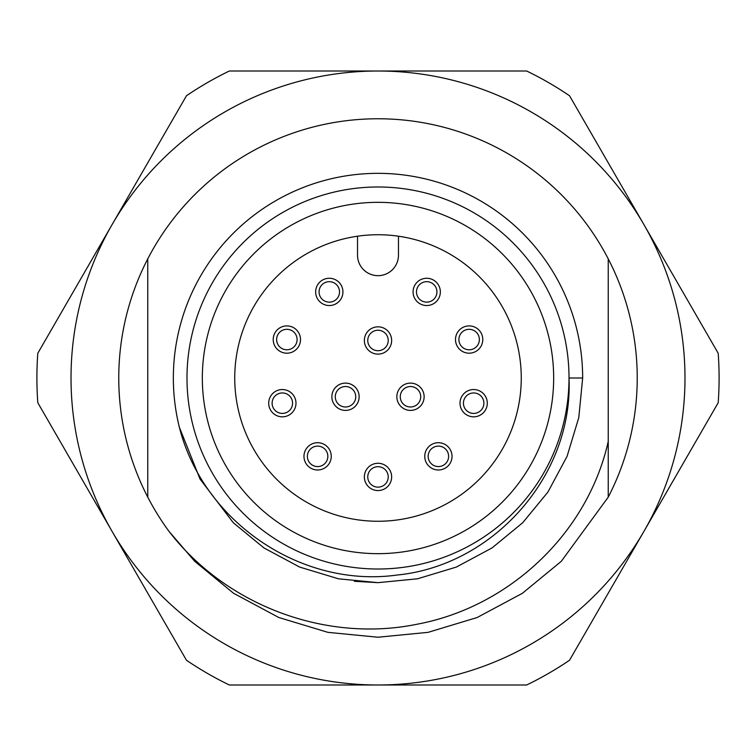 <?xml version="1.0" encoding="UTF-8"?>
<svg xmlns="http://www.w3.org/2000/svg" width="756" height="756" viewBox="0 0 756 756"><rect width="100%" height="100%" fill="white"/><g stroke="black" fill="none" stroke-linecap="round" stroke-linejoin="round"><path stroke-width="1.13" d="M553.666 378A175.666 175.666 0 0 0 378 202.334A175.666 175.666 0 0 0 202.334 378A175.666 175.666 0 0 0 378 553.666A175.666 175.666 0 0 0 553.666 378M234.738 378A143.262 143.262 0 0 0 378 521.262A143.262 143.262 0 0 0 521.262 378A143.262 143.262 0 0 0 378 234.738A143.262 143.262 0 0 0 234.738 378M357.531 236.212L357.531 255.207A20.469 20.469 0 0 0 378 275.666A20.469 20.469 0 0 0 398.469 255.207L398.469 236.212M569.013 378A191.013 191.013 0 0 1 378 569.013A191.013 191.013 0 0 1 186.987 378A191.013 191.013 0 0 1 378 186.987A191.013 191.013 0 0 1 569.013 378C573.407 475.656 493.403 565.545 397.061 575.042C300.803 588.404 203.052 521.442 179.352 427.216A204.659 204.659 0 0 1 378 173.341A204.659 204.659 0 0 1 582.659 378L569.013 378M354.347 581.288L378 582.659M179.352 427.216L200.028 479.049L233.283 522.717L263.976 547.949L299.678 567.076L338.461 578.803L378 582.659L417.539 578.803L456.322 567.076L492.024 547.949L522.717 522.717L547.949 492.024L567.076 456.322L578.803 417.539L582.659 378L578.803 417.539L567.076 456.322L547.949 492.024L522.717 522.717L492.024 547.949L456.322 567.076L417.539 578.803L378 582.659L338.461 578.803L299.678 567.076L263.976 547.949L233.283 522.717L200.028 479.049L179.352 427.216L200.028 479.049L233.283 522.717L263.976 547.949L299.678 567.076L338.461 578.803L378 582.659L417.539 578.803L456.322 567.076L492.024 547.949L522.717 522.717L547.949 492.024L567.076 456.322L578.803 417.539L582.659 378L578.803 417.539L567.076 456.322L547.949 492.024L522.717 522.717L492.024 547.949L456.322 567.076L417.539 578.803L378 582.659L338.461 578.803L299.678 567.076L263.976 547.949L233.283 522.717L200.028 479.049L179.352 427.216L200.028 479.049L233.283 522.717L263.976 547.949L299.678 567.076L338.461 578.803L378 582.659L417.539 578.803L456.322 567.076L492.024 547.949L522.717 522.717L547.949 492.024L567.076 456.322L578.803 417.539L582.659 378M608.24 497.127L561.302 561.302L522.434 593.271L477.206 617.501L428.085 632.347L378 637.232L327.915 632.347L278.794 617.501L233.566 593.271L194.698 561.302L168.9 531.232L194.698 561.302L233.566 593.271L278.794 617.501L327.915 632.347L378 637.232L428.085 632.347L477.206 617.501L522.434 593.271L561.302 561.302L608.24 497.127L608.24 441.381L608.24 497.127L608.24 441.381L608.24 497.127L608.24 441.381L608.24 497.127L561.302 561.302L522.434 593.271L477.206 617.501L428.085 632.347L378 637.232L327.915 632.347L278.794 617.501L233.566 593.271L194.698 561.302L168.9 531.232A259.232 259.232 0 0 1 378 118.768A259.232 259.232 0 0 1 608.24 497.127L561.302 561.302L522.434 593.271L477.206 617.501L428.085 632.347L378 637.232L327.915 632.347L278.794 617.501L233.566 593.271L194.698 561.302L168.9 531.232C225.997 605.518 325.978 643.054 417.397 624.163C509.327 606.851 587.733 533.349 608.24 441.381L608.24 258.873M147.76 258.873L147.76 497.127M224.504 112.143A306.993 306.993 0 0 0 378 684.993A306.993 306.993 0 0 0 643.857 224.504A306.993 306.993 0 0 0 224.504 112.143M186.477 95.747A341.098 341.098 0 0 1 229.323 71.007L526.677 71.007A341.098 341.098 0 0 1 569.523 95.747L718.2 353.269A341.098 341.098 0 0 1 718.2 402.731L569.523 660.253A341.098 341.098 0 0 1 526.677 684.993L229.323 684.993A341.098 341.098 0 0 1 186.477 660.253L37.8 402.731A341.098 341.098 0 0 1 37.8 353.269L186.477 95.747M342.931 291.854A13.646 13.646 0 0 1 329.342 305.547A13.646 13.646 0 0 1 315.649 291.958A13.646 13.646 0 0 1 329.238 278.265A13.646 13.646 0 0 1 342.931 291.854M329.332 302.135A10.234 10.234 0 0 1 319.06 291.948A10.234 10.234 0 0 1 329.247 281.676A10.234 10.234 0 0 1 339.52 291.863A10.234 10.234 0 0 1 329.332 302.135M440.351 291.854A13.646 13.646 0 0 1 426.762 305.547A13.646 13.646 0 0 1 413.069 291.958A13.646 13.646 0 0 1 426.658 278.265A13.646 13.646 0 0 1 440.351 291.854M426.753 302.135A10.234 10.234 0 0 1 416.48 291.948A10.234 10.234 0 0 1 426.667 281.676A10.234 10.234 0 0 1 436.94 291.863A10.234 10.234 0 0 1 426.753 302.135M482.782 339.491A13.646 13.646 0 0 1 469.192 353.194A13.646 13.646 0 0 1 455.499 339.605A13.646 13.646 0 0 1 469.089 325.902A13.646 13.646 0 0 1 482.782 339.491M469.183 349.782A10.234 10.234 0 0 1 458.901 339.586A10.234 10.234 0 0 1 469.098 329.314A10.234 10.234 0 0 1 479.37 339.51A10.234 10.234 0 0 1 469.183 349.782M487.299 403.128A13.646 13.646 0 0 1 473.71 416.83A13.646 13.646 0 0 1 460.017 403.241A13.646 13.646 0 0 1 473.606 389.538A13.646 13.646 0 0 1 487.299 403.128M473.7 413.419A10.234 10.234 0 0 1 463.428 403.222A10.234 10.234 0 0 1 473.615 392.95A10.234 10.234 0 0 1 483.887 403.146A10.234 10.234 0 0 1 473.7 413.419M483.887 403.146A10.234 10.234 0 0 0 473.615 392.95A10.234 10.234 0 0 0 463.428 403.222A10.234 10.234 0 0 1 473.615 392.95A10.234 10.234 0 0 1 483.887 403.146M424.135 396.711A13.646 13.646 0 0 1 410.546 410.404A13.646 13.646 0 0 1 396.853 396.815A13.646 13.646 0 0 1 410.442 383.112A13.646 13.646 0 0 1 424.135 396.711M410.536 406.993A10.234 10.234 0 0 1 400.264 396.796A10.234 10.234 0 0 1 410.451 386.524A10.234 10.234 0 0 1 420.723 396.72A10.234 10.234 0 0 1 410.536 406.993M367.766 340.521A10.234 10.234 0 0 0 378.038 350.708A10.234 10.234 0 0 0 388.234 340.436A10.234 10.234 0 0 1 378.038 350.708A10.234 10.234 0 0 1 367.766 340.521A10.234 10.234 0 0 1 377.962 330.249A10.234 10.234 0 0 1 388.234 340.436A10.234 10.234 0 0 0 377.962 330.249A10.234 10.234 0 0 0 367.766 340.521A10.234 10.234 0 0 1 377.962 330.249A10.234 10.234 0 0 1 388.234 340.436M391.646 340.427A13.646 13.646 0 0 1 378.057 354.12A13.646 13.646 0 0 1 364.354 340.531A13.646 13.646 0 0 1 377.943 326.838A13.646 13.646 0 0 1 391.646 340.427M300.501 339.491A13.646 13.646 0 0 1 286.911 353.194A13.646 13.646 0 0 1 273.218 339.605A13.646 13.646 0 0 1 286.808 325.902A13.646 13.646 0 0 1 300.501 339.491M286.902 349.782A10.234 10.234 0 0 1 276.63 339.586A10.234 10.234 0 0 1 286.817 329.314A10.234 10.234 0 0 1 297.099 339.51A10.234 10.234 0 0 1 286.902 349.782M359.147 396.711A13.646 13.646 0 0 1 345.558 410.404A13.646 13.646 0 0 1 331.865 396.815A13.646 13.646 0 0 1 345.454 383.112A13.646 13.646 0 0 1 359.147 396.711M345.549 406.993A10.234 10.234 0 0 1 335.277 396.796A10.234 10.234 0 0 1 345.464 386.524A10.234 10.234 0 0 1 355.736 396.72A10.234 10.234 0 0 1 345.549 406.993M295.983 403.128A13.646 13.646 0 0 1 282.394 416.83A13.646 13.646 0 0 1 268.701 403.241A13.646 13.646 0 0 1 282.29 389.538A13.646 13.646 0 0 1 295.983 403.128M282.385 413.419A10.234 10.234 0 0 1 272.113 403.222A10.234 10.234 0 0 1 282.3 392.95A10.234 10.234 0 0 1 292.572 403.146A10.234 10.234 0 0 1 282.385 413.419M331.251 456.293A13.646 13.646 0 0 1 317.662 469.986A13.646 13.646 0 0 1 303.969 456.397A13.646 13.646 0 0 1 317.558 442.704A13.646 13.646 0 0 1 331.251 456.293M317.652 466.575A10.234 10.234 0 0 1 307.38 456.388A10.234 10.234 0 0 1 317.567 446.116A10.234 10.234 0 0 1 327.839 456.303A10.234 10.234 0 0 1 317.652 466.575M391.646 476.866A13.646 13.646 0 0 1 378.057 490.559A13.646 13.646 0 0 1 364.354 476.97A13.646 13.646 0 0 1 377.943 463.277A13.646 13.646 0 0 1 391.646 476.866M378.038 487.147A10.234 10.234 0 0 1 367.766 476.96A10.234 10.234 0 0 1 377.962 466.688A10.234 10.234 0 0 1 388.234 476.875A10.234 10.234 0 0 1 378.038 487.147M452.031 456.293A13.646 13.646 0 0 1 438.442 469.986A13.646 13.646 0 0 1 424.749 456.397A13.646 13.646 0 0 1 438.338 442.704A13.646 13.646 0 0 1 452.031 456.293M438.433 466.575A10.234 10.234 0 0 1 428.161 456.388A10.234 10.234 0 0 1 438.348 446.116A10.234 10.234 0 0 1 448.62 456.303A10.234 10.234 0 0 1 438.433 466.575M319.06 291.948A10.234 10.234 0 0 1 329.247 281.676A10.234 10.234 0 0 1 339.52 291.863M416.48 291.948A10.234 10.234 0 0 1 426.667 281.676A10.234 10.234 0 0 1 436.94 291.863M458.901 339.586A10.234 10.234 0 0 1 469.098 329.314A10.234 10.234 0 0 1 479.37 339.51M400.264 396.796A10.234 10.234 0 0 1 410.451 386.524A10.234 10.234 0 0 1 420.723 396.72M276.63 339.586A10.234 10.234 0 0 1 286.817 329.314A10.234 10.234 0 0 1 297.099 339.51M335.277 396.796A10.234 10.234 0 0 1 345.464 386.524A10.234 10.234 0 0 1 355.736 396.72M272.113 403.222A10.234 10.234 0 0 1 282.3 392.95A10.234 10.234 0 0 1 292.572 403.146M307.38 456.388A10.234 10.234 0 0 1 317.567 446.116A10.234 10.234 0 0 1 327.839 456.303M367.766 476.96A10.234 10.234 0 0 1 377.962 466.688A10.234 10.234 0 0 1 388.234 476.875M428.161 456.388A10.234 10.234 0 0 1 438.348 446.116A10.234 10.234 0 0 1 448.62 456.303"/></g></svg>
